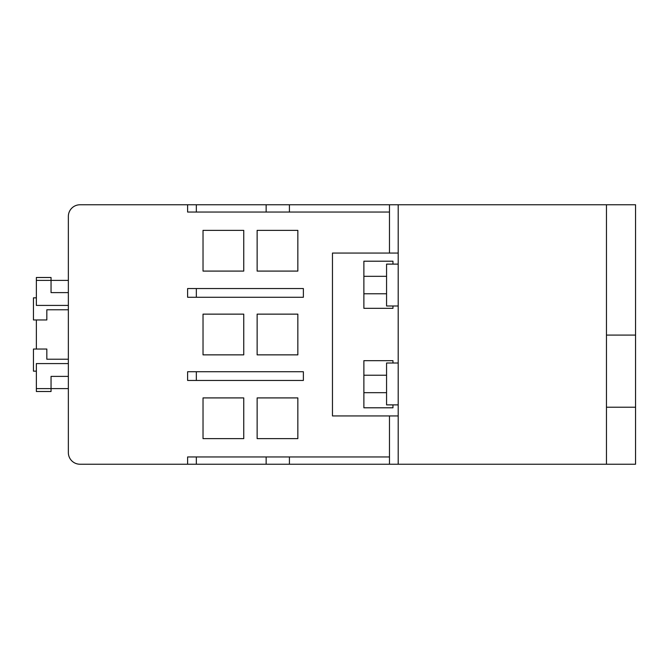 <?xml version="1.0" encoding="UTF-8"?>
<svg xmlns="http://www.w3.org/2000/svg" width="669" height="669" viewBox="0 0 669 669"><rect width="100%" height="100%" fill="white"/><g stroke="black" fill="none" stroke-linecap="round" stroke-linejoin="round"><path stroke-width="1" d="M196.335 212.048L187.613 212.048L187.613 204.773L196.335 204.773L196.335 212.048L266.145 212.048L266.145 204.773L196.335 204.773M606.465 407.22L635.55 407.22L635.55 464.227L398.197 464.227L398.197 204.773L266.145 204.773M635.55 407.22L635.55 204.773L398.197 204.773M187.613 204.773L79.987 204.773A11.632 11.632 0 0 0 68.355 216.405L68.355 452.595A11.632 11.632 0 0 0 79.987 464.227L187.613 464.227L187.613 456.952L389.475 456.952L389.475 464.227L187.613 464.227M398.197 464.227L389.475 464.227M289.418 456.952L289.418 464.227M36.36 297.847L33.45 297.847L33.45 319.958L46.83 319.958L46.83 309.772L68.355 309.772M68.355 292.612L51.045 292.612L51.045 280.395L36.36 280.395L36.36 277.493L51.045 277.493L51.045 280.395L68.355 280.395M36.36 280.395L36.36 305.415L68.355 305.415M68.355 376.388L51.045 376.388L51.045 388.605L36.36 388.605L36.36 363.585L68.355 363.585M68.355 388.605L51.045 388.605L51.045 391.507L36.36 391.507L36.36 388.605M392.962 264.113L392.962 261.203L363.877 261.203L363.877 308.325L392.962 308.325L392.962 305.992M392.962 404.887L392.962 407.797L363.877 407.797L363.877 360.675L392.962 360.675L392.962 363.008M398.197 253.058L332.468 253.058L332.468 415.942L398.197 415.942M196.335 371.73L303.375 371.73L303.375 380.46L187.613 380.46L187.613 371.73L196.335 371.73L196.335 380.46M187.613 288.54L303.375 288.54L303.375 297.27L187.613 297.27L187.613 288.54M389.475 456.952L389.475 415.942M389.475 204.773L389.475 253.058M203.025 438.63L203.025 397.913L243.75 397.913L243.75 438.63L203.025 438.63M243.75 230.37L243.75 271.087L203.025 271.087L203.025 230.37L243.75 230.37M297.847 230.37L257.13 230.37L257.13 271.087L297.847 271.087L297.847 230.37M257.13 438.63L257.13 397.913L297.847 397.913L297.847 438.63L257.13 438.63M257.13 354.863L257.13 314.137L297.847 314.137L297.847 354.863L257.13 354.863M203.025 354.863L203.025 314.137L243.75 314.137L243.75 354.863L203.025 354.863M389.475 212.048L289.418 212.048L289.418 204.773M635.55 335.085L606.465 335.085M266.145 456.952L266.145 464.227M289.418 212.048L266.145 212.048M363.877 375.225L386.565 375.225M363.877 276.322L386.565 276.322M36.36 349.042L36.36 319.958M68.355 359.228L46.83 359.228L46.83 349.042L33.45 349.042L33.45 371.153L36.36 371.153M606.465 464.227L606.465 204.773M398.197 264.113L386.565 264.113L386.565 305.992L398.197 305.992M398.197 404.887L386.565 404.887L386.565 363.008L398.197 363.008M196.335 288.54L196.335 297.27M196.335 456.952L196.335 464.227M363.877 392.678L386.565 392.678M363.877 293.775L386.565 293.775"/></g></svg>
